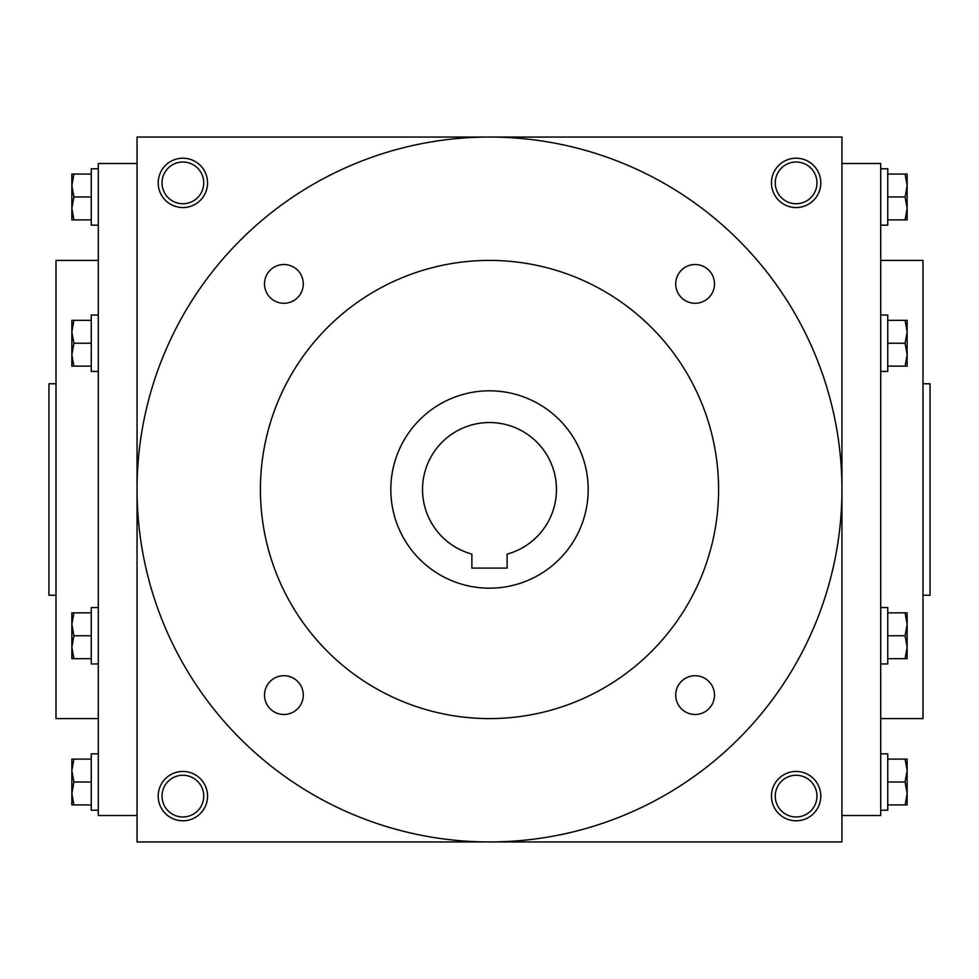 <?xml version="1.0" encoding="UTF-8"?>
<svg xmlns="http://www.w3.org/2000/svg" width="979" height="979" viewBox="0 0 979 979"><rect width="100%" height="100%" fill="white"/><g stroke="black" fill="none" stroke-linecap="round" stroke-linejoin="round"><path stroke-width="1.47" d="M816.976 182.877A20.853 20.853 0 0 1 785.696 200.94A20.853 20.853 0 0 1 785.696 164.815A20.853 20.853 0 0 1 816.976 182.877M137.06 137.06L137.06 841.94L841.94 841.94L841.94 137.06L137.06 137.06M820.794 182.877A24.671 24.671 0 0 1 783.787 204.244A24.671 24.671 0 0 1 783.787 161.511A24.671 24.671 0 0 1 820.794 182.877M158.206 182.877A24.671 24.671 0 0 0 195.213 204.244A24.671 24.671 0 0 0 195.213 161.511A24.671 24.671 0 0 0 158.206 182.877M820.794 796.123A24.671 24.671 0 0 1 783.787 817.489A24.671 24.671 0 0 1 783.787 774.756A24.671 24.671 0 0 1 820.794 796.123M158.206 796.123A24.671 24.671 0 0 0 195.213 817.489A24.671 24.671 0 0 0 195.213 774.756A24.671 24.671 0 0 0 158.206 796.123M923.001 595.232L930.05 595.232L930.05 383.768L923.001 383.768M880.708 718.586L923.001 718.586L923.001 260.414L880.708 260.414M841.94 815.507L880.708 815.507L880.708 163.493L841.94 163.493M137.06 815.507L98.292 815.507L98.292 163.493L137.06 163.493M98.292 718.586L55.999 718.586L55.999 260.414L98.292 260.414M55.999 595.232L48.95 595.232L48.95 383.768L55.999 383.768M162.024 796.123A20.853 20.853 0 0 0 193.304 814.185A20.853 20.853 0 0 0 193.304 778.06A20.853 20.853 0 0 0 162.024 796.123M816.976 796.123A20.853 20.853 0 0 1 785.696 814.185A20.853 20.853 0 0 1 785.696 778.06A20.853 20.853 0 0 1 816.976 796.123M162.024 182.877A20.853 20.853 0 0 0 193.304 200.94A20.853 20.853 0 0 0 193.304 164.815A20.853 20.853 0 0 0 162.024 182.877M507.122 568.089L471.878 568.089L471.878 554.102A66.964 66.964 0 0 1 434.7 451.013A66.964 66.964 0 0 1 544.3 451.013A66.964 66.964 0 0 1 507.122 554.102L507.122 568.089M137.06 489.5A352.44 352.44 0 0 0 665.72 794.728A352.44 352.44 0 0 0 665.72 184.272A352.44 352.44 0 0 0 137.06 489.5M260.414 489.5A229.086 229.086 0 0 0 604.043 687.894A229.086 229.086 0 0 0 604.043 291.106A229.086 229.086 0 0 0 260.414 489.5M264.514 283.898A19.384 19.384 0 0 0 293.59 300.688A19.384 19.384 0 0 0 293.59 267.108A19.384 19.384 0 0 0 264.514 283.898M675.718 283.898A19.384 19.384 0 0 0 704.794 300.688A19.384 19.384 0 0 0 704.794 267.108A19.384 19.384 0 0 0 675.718 283.898M264.514 695.102A19.384 19.384 0 0 0 293.59 711.892A19.384 19.384 0 0 0 293.59 678.312A19.384 19.384 0 0 0 264.514 695.102M675.718 695.102A19.384 19.384 0 0 0 704.794 711.892A19.384 19.384 0 0 0 704.794 678.312A19.384 19.384 0 0 0 675.718 695.102M390.817 489.5A98.683 98.683 0 0 0 538.842 574.967A98.683 98.683 0 0 0 538.842 404.033A98.683 98.683 0 0 0 390.817 489.5M73.902 759.117L71.859 770.571L73.902 782.025L71.859 793.479L71.859 759.117L91.243 759.117M91.243 782.025L73.902 782.025M71.859 804.934L71.859 793.479L73.902 804.934L71.859 804.934M98.292 810.22L91.243 810.22L91.243 753.83L98.292 753.83M91.243 804.934L73.902 804.934M73.902 612.854L71.859 624.308L73.902 635.763L71.859 647.217L71.859 612.854L91.243 612.854M91.243 635.763L73.902 635.763M71.859 658.671L71.859 647.217L73.902 658.671L71.859 658.671M98.292 663.958L91.243 663.958L91.243 607.567L98.292 607.567M91.243 658.671L73.902 658.671M73.902 320.329L71.859 331.783L73.902 343.237L71.859 354.692L71.859 320.329L91.243 320.329M91.243 343.237L73.902 343.237M71.859 366.146L71.859 354.692L73.902 366.146L71.859 366.146M98.292 371.433L91.243 371.433L91.243 315.042L98.292 315.042M91.243 366.146L73.902 366.146M73.902 174.066L71.859 185.52L73.902 196.975L71.859 208.429L71.859 174.066L91.243 174.066M91.243 196.975L73.902 196.975M71.859 219.883L71.859 208.429L73.902 219.883L71.859 219.883M98.292 225.17L91.243 225.17L91.243 168.78L98.292 168.78M91.243 219.883L73.902 219.883M905.098 804.934L907.141 793.479L905.098 782.025L907.141 770.571L907.141 804.934L887.757 804.934M887.757 782.025L905.098 782.025M907.141 759.117L907.141 770.571L905.098 759.117L907.141 759.117M880.708 753.83L887.757 753.83L887.757 810.22L880.708 810.22M887.757 759.117L905.098 759.117M905.098 658.671L907.141 647.217L905.098 635.763L907.141 624.308L907.141 658.671L887.757 658.671M887.757 635.763L905.098 635.763M907.141 612.854L907.141 624.308L905.098 612.854L907.141 612.854M880.708 607.567L887.757 607.567L887.757 663.958L880.708 663.958M887.757 612.854L905.098 612.854M905.098 366.146L907.141 354.692L905.098 343.237L907.141 331.783L907.141 366.146L887.757 366.146M887.757 343.237L905.098 343.237M907.141 320.329L907.141 331.783L905.098 320.329L907.141 320.329M880.708 315.042L887.757 315.042L887.757 371.433L880.708 371.433M887.757 320.329L905.098 320.329M905.098 219.883L907.141 208.429L905.098 196.975L907.141 185.52L907.141 219.883L887.757 219.883M887.757 196.975L905.098 196.975M907.141 174.066L907.141 185.52L905.098 174.066L907.141 174.066M880.708 168.78L887.757 168.78L887.757 225.17L880.708 225.17M887.757 174.066L905.098 174.066"/></g></svg>
